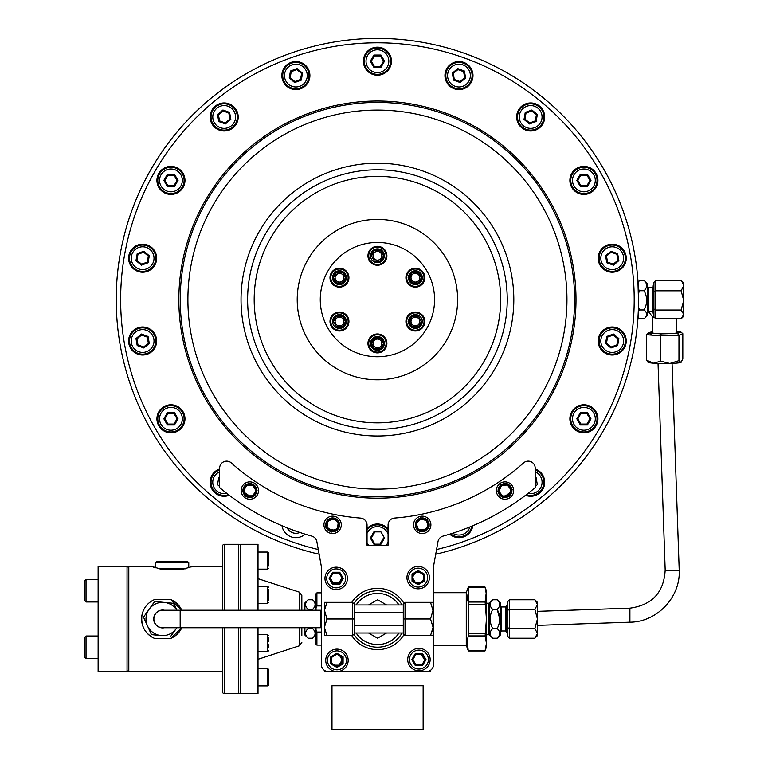 <?xml version="1.0" encoding="UTF-8"?>
<svg xmlns="http://www.w3.org/2000/svg" width="768" height="768" viewBox="0 0 768 768"><rect width="100%" height="100%" fill="white"/><g stroke="black" fill="none" stroke-linecap="round" stroke-linejoin="round"><path stroke-width="1.15" d="M638.064 282.403L639.629 280.397L644.122 280.397L647.568 283.834L647.568 315.389L644.64 318.317M644.122 280.397C647.482 283.843 647.482 287.29 644.122 290.736C647.482 297.091 647.482 303.494 644.122 309.955C647.482 312.883 647.482 315.84 644.122 318.816L644.582 318.374M644.122 318.816L639.629 318.816L638.045 317.078M638.371 311.27L639.629 309.955L638.515 307.469M653.923 285.754L653.184 285.754L653.184 313.459L653.923 313.459M638.554 293.136L639.629 290.736L638.429 289.277M639.629 280.397L638.035 281.971L637.968 281.069M639.629 290.736L644.122 290.736M639.629 309.955L644.122 309.955M681.149 290.822L655.67 290.822L653.923 291.744L653.923 282.422L655.67 280.397L655.67 310.032L653.923 308.928L653.923 316.79L655.67 318.816L681.149 318.816L683.722 314.419L683.722 285.61L681.149 290.822L683.722 300.422L681.149 310.032L683.722 314.419L683.722 316.262L681.149 318.816M681.149 310.032L655.67 310.032L655.67 318.816M653.923 308.928L653.923 291.744M681.658 280.886L683.722 285.61L683.722 282.95L681.658 280.886M683.722 300.422L683.722 307.565M655.67 280.397L681.149 280.397M676.406 331.795A14.112 1.2 180 0 1 678.634 332.544A14.112 1.2 180 0 1 678.403 332.688A14.112 1.2 180 0 1 663.763 333.638A14.112 1.2 180 0 1 650.515 332.544A14.112 1.2 180 0 1 650.746 332.208A14.112 1.2 180 0 1 652.742 331.795M652.742 331.45L648.259 332.909L661.142 333.878L677.462 333.408L678.97 335.27L678.97 360.653L669.859 363.475A16.656 1.411 0 0 0 680.899 362.419L678.97 360.653M677.462 333.408L680.899 331.987L682.819 333.677L678.97 335.27L660.739 335.789L660.739 361.171L653.539 363.197A16.656 1.411 0 0 0 669.859 363.475L660.739 361.171M680.899 331.987L676.406 331.651M648.259 332.909L646.339 334.714L650.227 333.053M650.179 335.002L650.179 333.11L650.755 333.091M682.819 333.677L682.819 359.059L680.899 362.419A16.656 1.411 0 0 0 681.168 362.256A16.656 1.411 0 0 0 681.197 362.227M648.634 361.594L648.259 361.862A16.656 1.411 0 0 0 653.539 363.197L646.339 360.086L648.259 361.862A16.656 1.411 180 0 1 648.806 361.69M661.142 333.878L660.739 335.789L646.339 334.714L646.339 360.086M377.424 247.104A8.678 8.678 0 0 1 386.102 255.782A8.678 8.678 0 0 1 377.424 264.461A8.678 8.678 0 0 1 368.746 255.782A8.678 8.678 0 0 1 377.424 247.104M380.63 250.224L380.63 249.648A6.922 6.922 0 0 0 374.218 249.648L381.043 249.504L384.346 255.494A6.922 6.922 0 0 0 381.13 249.936L380.458 250.522L374.39 250.522L371.347 255.782L374.39 261.043L380.458 261.043L380.63 261.917L374.218 261.917A6.922 6.922 0 0 0 380.63 261.917L381.13 261.629A6.922 6.922 0 0 0 384.346 256.07L381.13 261.629M380.458 250.522L383.501 255.782L380.458 261.043L383.501 255.782L384.346 255.494L384.346 256.07M374.218 261.917L373.718 261.629A6.922 6.922 0 0 1 370.502 256.07L373.718 249.936A6.922 6.922 0 0 0 370.502 255.494L371.347 255.782L374.39 261.043L374.218 261.917M650.659 335.03A13.939 1.181 180 0 1 650.688 334.877L651.773 333.802M675.974 333.149A11.837 0.998 0 0 0 676.406 332.88L676.406 318.816M423.581 272.957A9.466 9.466 0 0 0 410.65 269.491A9.466 9.466 0 0 0 407.184 282.432A9.466 9.466 0 0 0 420.115 285.888A9.466 9.466 0 0 0 423.581 272.957M385.622 251.05A9.466 9.466 0 0 0 372.691 247.584A9.466 9.466 0 0 0 369.226 260.515A9.466 9.466 0 0 0 382.157 263.981A9.466 9.466 0 0 0 385.622 251.05M347.664 272.957A9.466 9.466 0 0 0 334.733 269.491A9.466 9.466 0 0 0 331.267 282.432A9.466 9.466 0 0 0 344.198 285.888A9.466 9.466 0 0 0 347.664 272.957M347.664 316.79A9.466 9.466 0 0 0 334.733 313.325A9.466 9.466 0 0 0 331.267 326.256A9.466 9.466 0 0 0 344.198 329.722A9.466 9.466 0 0 0 347.664 316.79M385.622 338.698A9.466 9.466 0 0 0 372.691 335.232A9.466 9.466 0 0 0 369.226 348.163A9.466 9.466 0 0 0 382.157 351.629A9.466 9.466 0 0 0 385.622 338.698M423.581 316.79A9.466 9.466 0 0 0 410.65 313.325A9.466 9.466 0 0 0 407.184 326.256A9.466 9.466 0 0 0 420.115 329.722A9.466 9.466 0 0 0 423.581 316.79M327.936 328.186A57.149 57.149 0 0 0 406.003 349.104A57.149 57.149 0 0 0 426.922 271.037A57.149 57.149 0 0 0 348.845 250.118A57.149 57.149 0 0 0 327.936 328.186M545.328 499.699A261.206 261.206 0 0 0 638.035 317.242L637.901 319.171M377.424 38.4A261.206 261.206 0 0 0 319.133 554.227A261.206 261.206 0 0 1 377.424 38.4A261.206 261.206 0 0 1 435.715 554.227M282.01 525.725A14.026 14.026 0 0 0 305.165 534.154M219.648 468.97A14.026 14.026 0 0 0 224.17 496.272A14.026 14.026 0 0 0 229.306 495.293M170.947 432.835A14.026 14.026 0 0 0 184.973 418.819A14.026 14.026 0 0 0 170.947 404.794A14.026 14.026 0 0 0 156.931 418.819A14.026 14.026 0 0 0 170.947 432.835M142.627 355.027A14.026 14.026 0 0 0 156.653 341.011A14.026 14.026 0 0 0 142.627 326.986A14.026 14.026 0 0 0 128.611 341.011A14.026 14.026 0 0 0 142.627 355.027M142.627 272.227A14.026 14.026 0 0 0 156.653 258.211A14.026 14.026 0 0 0 142.627 244.186A14.026 14.026 0 0 0 128.611 258.211A14.026 14.026 0 0 0 142.627 272.227M170.947 194.429A14.026 14.026 0 0 0 184.973 180.403A14.026 14.026 0 0 0 170.947 166.378A14.026 14.026 0 0 0 156.931 180.403A14.026 14.026 0 0 0 170.947 194.429M224.17 130.992A14.026 14.026 0 0 0 238.195 116.966A14.026 14.026 0 0 0 224.17 102.95A14.026 14.026 0 0 0 210.154 116.966A14.026 14.026 0 0 0 224.17 130.992M295.882 89.597A14.026 14.026 0 0 0 309.907 75.571A14.026 14.026 0 0 0 295.882 61.546A14.026 14.026 0 0 0 281.856 75.571A14.026 14.026 0 0 0 295.882 89.597M377.424 75.216A14.026 14.026 0 0 0 391.45 61.19A14.026 14.026 0 0 0 377.424 47.165A14.026 14.026 0 0 0 363.398 61.19A14.026 14.026 0 0 0 377.424 75.216M458.966 89.597A14.026 14.026 0 0 0 472.992 75.571A14.026 14.026 0 0 0 458.966 61.546A14.026 14.026 0 0 0 444.941 75.571A14.026 14.026 0 0 0 458.966 89.597M530.678 130.992A14.026 14.026 0 0 0 544.694 116.966A14.026 14.026 0 0 0 530.678 102.95A14.026 14.026 0 0 0 516.653 116.966A14.026 14.026 0 0 0 530.678 130.992M583.901 194.429A14.026 14.026 0 0 0 597.926 180.403A14.026 14.026 0 0 0 583.901 166.378A14.026 14.026 0 0 0 569.875 180.403A14.026 14.026 0 0 0 583.901 194.429M612.221 272.227A14.026 14.026 0 0 0 626.237 258.211A14.026 14.026 0 0 0 612.221 244.186A14.026 14.026 0 0 0 598.195 258.211A14.026 14.026 0 0 0 612.221 272.227M612.221 355.027A14.026 14.026 0 0 0 626.237 341.011A14.026 14.026 0 0 0 612.221 326.986A14.026 14.026 0 0 0 598.195 341.011A14.026 14.026 0 0 0 612.221 355.027M583.901 432.835A14.026 14.026 0 0 0 597.926 418.819A14.026 14.026 0 0 0 583.901 404.794A14.026 14.026 0 0 0 569.875 418.819A14.026 14.026 0 0 0 583.901 432.835M525.542 495.293A14.026 14.026 0 0 0 544.512 484.541A14.026 14.026 0 0 0 535.2 468.97M449.683 534.154A14.026 14.026 0 0 0 472.838 525.725M388.08 528.902A14.026 14.026 0 0 0 367.046 528.586M377.424 101.03A198.576 198.576 0 0 0 178.848 299.606A198.576 198.576 0 0 0 377.424 498.182A198.576 198.576 0 0 0 576 299.606A198.576 198.576 0 0 0 377.424 101.03M377.424 169.795A129.811 129.811 0 0 1 507.235 299.606A129.811 129.811 0 0 1 377.424 429.418A129.811 129.811 0 0 1 247.613 299.606A129.811 129.811 0 0 1 377.424 169.795M377.424 219.408A80.198 80.198 0 0 0 297.226 299.606A80.198 80.198 0 0 0 377.424 379.805A80.198 80.198 0 0 0 457.622 299.606A80.198 80.198 0 0 0 377.424 219.408M287.203 527.846A9.638 9.638 0 0 0 299.827 532.445M380.621 264.691A35.059 35.059 0 0 0 374.227 264.691M348.787 279.379A35.059 35.059 0 0 0 345.59 284.918M345.59 314.294A35.059 35.059 0 0 0 348.787 319.834M374.227 334.522A35.059 35.059 0 0 0 380.621 334.522M406.061 319.834A35.059 35.059 0 0 0 409.258 314.294M409.258 284.918A35.059 35.059 0 0 0 406.061 279.379M415.382 317.136A4.387 4.387 0 0 0 410.995 321.523A4.387 4.387 0 0 0 415.382 325.901A4.387 4.387 0 0 0 419.76 321.523A4.387 4.387 0 0 0 415.382 317.136M415.382 282.077A4.387 4.387 0 0 1 410.995 277.69A4.387 4.387 0 0 1 415.382 273.312A4.387 4.387 0 0 1 419.76 277.69A4.387 4.387 0 0 1 415.382 282.077M377.424 260.16A4.387 4.387 0 0 1 373.046 255.782A4.387 4.387 0 0 1 377.424 251.395A4.387 4.387 0 0 1 381.811 255.782A4.387 4.387 0 0 1 377.424 260.16M339.466 282.077A4.387 4.387 0 0 1 335.088 277.69A4.387 4.387 0 0 1 339.466 273.312A4.387 4.387 0 0 1 343.853 277.69A4.387 4.387 0 0 1 339.466 282.077M339.466 317.136A4.387 4.387 0 0 0 335.088 321.523A4.387 4.387 0 0 0 339.466 325.901A4.387 4.387 0 0 0 343.853 321.523A4.387 4.387 0 0 0 339.466 317.136M377.424 339.053A4.387 4.387 0 0 0 373.046 343.43A4.387 4.387 0 0 0 377.424 347.818A4.387 4.387 0 0 0 381.811 343.43A4.387 4.387 0 0 0 377.424 339.053M421.018 530.41A4.205 4.205 0 0 1 425.107 529.402M333.542 530.16A4.205 4.205 0 0 0 329.875 529.363M248.65 495.811A4.205 4.205 0 0 0 245.568 493.68M506.266 495.696A4.205 4.205 0 0 1 509.414 493.661M637.91 318.96L638.563 305.606M638.592 304.301L637.901 280.042M637.901 280.109L637.786 278.573M291.35 529.44A7.363 7.363 0 0 0 295.632 531.005M438.864 248.054A80.198 80.198 0 0 1 428.976 361.046A80.198 80.198 0 0 1 315.984 351.158A80.198 80.198 0 0 1 325.872 238.166M170.947 167.251A13.152 13.152 0 0 1 184.099 180.403A13.152 13.152 0 0 1 170.947 193.546A13.152 13.152 0 0 1 157.805 180.403A13.152 13.152 0 0 1 170.947 167.251M167.914 185.654L167.405 186.538L163.862 180.403L167.405 174.269L167.914 175.142L164.88 180.403L167.914 185.654L173.99 185.654L174.49 186.538L167.405 186.538M173.99 185.654L177.024 180.403L178.032 180.403L174.49 186.538M167.405 174.269L174.49 174.269L178.032 180.403M174.49 174.269L173.99 175.142L167.914 175.142M177.024 180.403L173.99 175.142M163.862 180.403L164.88 180.403M153.878 618.979A8.765 8.765 0 0 0 162.643 627.744A8.765 8.765 0 0 1 153.878 618.979A8.765 8.765 0 0 1 162.643 610.214A8.765 8.765 0 0 0 153.878 618.979M180.173 627.744L180.173 610.214L320.41 610.214L320.41 627.744L162.643 627.744M315.158 604.56L315.091 603.83M307.68 610.214L308.093 609.37C304.733 606.192 304.733 602.986 308.093 599.75L312.576 599.75C315.936 602.928 315.936 606.134 312.576 609.37L312.989 610.214M308.093 599.75L304.896 602.947L304.896 610.214M304.896 627.744L304.896 635.021L308.093 638.208C304.733 635.04 304.733 631.834 308.093 628.598L307.68 627.744M308.093 628.598L312.576 628.598C315.936 631.776 315.936 634.982 312.576 638.218L308.093 638.218M308.093 609.37L312.576 609.37M312.989 627.744L312.576 628.598M151.354 634.378L161.04 635.558A16.656 16.656 0 0 1 147.485 625.882L151.469 634.637L161.04 635.558A16.656 16.656 0 0 0 176.198 628.656L170.611 636.48L176.198 628.656A16.656 16.656 0 0 0 176.803 627.744M146.371 613.104L143.501 617.136L147.485 625.882A16.656 16.656 0 0 1 149.088 609.312L143.501 617.136L147.485 625.882M164.4 610.214A8.938 8.938 0 0 0 153.744 618.125A8.938 8.938 0 0 0 164.4 627.744M173.52 603.302L176.947 610.214L173.808 603.331L154.666 601.478L149.088 609.312A16.656 16.656 0 0 1 176.803 610.214M159.523 601.949L154.666 601.478L151.795 605.51M301.834 635.587L301.834 627.744L301.834 635.587M299.414 610.214L299.414 592.157L301.834 595.498L301.834 610.214L301.834 602.371M258.01 627.744L258.01 693.667L240.47 693.667L240.47 627.744M240.47 610.214L240.47 544.301L258.01 544.301L258.01 610.214M127.056 566.39L127.056 671.578L98.131 671.578L98.131 566.39L127.056 566.39M222.595 671.75L128.803 671.75A1.757 1.757 0 0 1 127.056 669.994M154.224 567.389L151.066 566.218L128.803 566.218A1.757 1.757 0 0 0 127.056 567.965M155.453 562.714L156.326 561.83L187.882 561.83L188.765 562.714L155.453 562.714L155.453 567.802L154.32 567.427M222.595 566.218L192.336 566.534M192.25 566.563L191.309 566.918M240.47 691.91A1.757 1.757 0 0 1 238.723 693.667L224.342 693.667A1.757 1.757 0 0 1 222.595 691.91L222.595 627.744M238.723 610.214L238.723 544.301L224.342 544.301A1.757 1.757 0 0 0 222.595 546.058L222.595 610.214M238.723 544.301A1.757 1.757 0 0 1 240.47 546.058M142.032 614.736C140.63 625.661 144.758 633.533 154.416 638.342A21.034 21.034 0 0 1 142.032 614.736L142.051 614.688C143.731 607.613 147.85 602.592 154.416 599.616A21.034 21.034 0 0 0 150.038 602.141M154.416 638.342L170.861 638.342A21.034 21.034 0 0 0 181.766 627.744L170.861 638.342M170.861 599.616A21.034 21.034 0 0 1 181.766 610.214L170.861 599.616L154.416 599.616M172.109 569.722L181.315 569.722L193.142 566.218M169.104 569.722L181.315 569.722L162.893 569.722L151.066 566.218M98.131 579.35L86.035 579.35L86.035 601.968L84.278 600.211L84.278 581.098L84.278 597.677M84.278 656.861L84.278 637.757L86.035 636L86.035 658.618L84.278 656.861L86.035 658.618L98.131 658.618L86.035 658.618M84.278 646.378L84.278 652.925M84.278 654.336L84.278 656.141M158.995 568.848L185.222 568.848M268.522 566.016L268.522 552.931L268.522 566.016M268.522 589.45L268.522 600.144M268.522 644.765L268.522 647.539M268.522 641.568L268.522 637.21M258.01 685.92L267.648 685.92A0.874 0.874 180 0 0 268.522 685.037L268.522 669.696A0.874 0.874 -0 0 0 267.648 668.822L268.522 669.696L267.648 668.822L267.648 685.92L268.522 685.037M268.522 683.549L268.522 680.458M497.174 599.75L500.63 603.206L500.63 634.762L497.174 638.218L492.682 638.218C489.331 635.04 489.331 631.834 492.682 628.598C489.331 622.243 489.331 615.83 492.682 609.37C489.331 606.163 489.331 602.957 492.682 599.75L497.174 599.75C500.534 602.957 500.534 606.163 497.174 609.37C500.534 615.725 500.534 622.128 497.174 628.598C500.534 631.776 500.534 634.982 497.174 638.218M507.638 605.136L506.237 605.136L506.237 632.832L507.638 632.832M490.109 619.162L490.157 620.246M490.109 633.446L490.186 634.176M499.037 635.866L499.747 633.398M499.747 633.35L499.546 632.074M499.747 618.797L497.174 609.37L492.682 609.37M492.682 628.598L497.174 628.598M507.638 610.378L507.638 601.776L509.395 599.75L534.864 599.75L537.446 604.56L537.446 633.408L534.864 638.218L509.395 638.218L507.638 636.192L507.638 610.378L509.395 609.37L534.864 609.37L537.446 618.979L534.864 628.598L537.446 633.408L537.446 635.635L534.864 638.218M536.726 635.875L537.389 634.07M534.864 599.75L537.446 602.333L537.446 604.56L534.864 609.37M537.446 604.56L537.389 603.898M509.395 599.75L509.395 628.598L534.864 628.598M507.638 627.59L509.395 628.598L509.395 638.218M433.085 610.042L430.512 618.979L433.085 627.312L430.512 635.635L433.085 635.635L433.085 627.926M430.512 618.979L405.043 618.979L405.043 635.635L403.286 633.888L403.286 604.08L405.043 602.333L405.043 618.979L403.286 618.979M433.085 610.656L433.085 602.333L430.512 602.333L433.085 610.656L433.085 627.312M433.085 635.635L405.043 635.635M432.413 631.459L433.075 627.926M405.043 602.333L433.085 602.333M324.403 602.333L326.976 602.333L324.403 602.333L324.403 627.312L326.976 618.979L324.403 610.042M326.976 618.979L352.445 618.979L352.445 602.333L354.202 604.08L354.202 618.979L352.445 618.979L352.445 635.635L324.403 635.635L326.976 635.635L324.403 627.312L324.403 635.635M324.403 627.926L324.403 627.312M324.403 610.656L326.976 602.333L352.445 602.333M352.445 635.635L354.202 633.888L354.202 618.979M339.398 583.93A7.277 7.277 0 0 1 337.891 584.506M342.384 663.485A7.277 7.277 0 0 1 341.318 664.915M337.757 666.979A7.277 7.277 0 0 1 336.48 667.162M430.33 670.445L430.33 671.75L324.797 671.75L324.797 670.618L324.797 671.75L430.33 671.75L430.33 670.445M353.827 603.706A28.224 28.224 0 0 1 402.058 604.954A28.224 28.224 0 0 0 353.827 603.706M332.957 583.987A7.277 7.277 0 0 0 334.358 584.506M338.026 584.506A7.277 7.277 0 0 0 339.427 583.987M324.941 670.694A1.757 1.757 0 0 0 326.554 671.75L428.573 671.75A1.757 1.757 0 0 0 430.262 670.483M353.827 634.253A28.224 28.224 0 0 0 402.058 633.005A28.224 28.224 0 0 1 353.827 634.253A28.224 28.224 0 0 0 402.058 633.005M466.272 641.76L466.272 592.685L468.336 587.002L484.992 587.002L486.432 590.938L485.117 602.026L486.432 618.979L485.117 635.933L486.432 643.277L485.117 650.611L468.221 650.611L466.906 643.277L468.221 635.933L468.221 587.357L485.117 587.357L486.432 594.691L486.432 647.03L484.992 650.966L468.336 650.966L466.272 645.274L466.272 641.76M468.336 634.973L468.307 635.51M467.28 598.541L468.221 602.026L485.117 602.026L486.077 598.416M486.192 597.725L486.432 594.691M466.906 594.691L467.136 597.706M467.174 640.061L468.221 650.611M486.432 643.277L486.173 640.099M321.331 632.054L316.906 632.054L316.906 645.101L321.331 645.101M316.906 645.101L316.032 644.227L316.032 630.202L316.906 632.054M316.032 630.202L316.032 627.744M316.032 610.214L316.032 593.741L316.906 592.858L316.906 605.914L316.032 607.766M316.906 605.914L321.331 605.914M226.666 461.155A7.008 7.008 0 0 0 219.648 468.163L219.648 487.603A245.424 245.424 0 0 0 311.837 536.112A7.008 7.008 0 0 1 316.858 541.622L321.331 566.39L321.331 664.56A7.008 7.008 0 0 0 328.339 671.578L426.509 671.578A7.008 7.008 0 0 0 433.526 664.56L433.526 566.39L437.99 541.622A7.008 7.008 0 0 1 443.011 536.112A245.424 245.424 0 0 0 535.2 487.603L535.2 468.163A7.008 7.008 0 0 0 523.507 462.941A219.13 219.13 0 0 1 394.55 518.064A7.008 7.008 0 0 0 388.08 525.062L388.08 545.222A245.846 245.846 0 0 1 367.046 545.232L367.046 525.082A7.008 7.008 0 0 0 360.576 518.093A219.13 219.13 0 0 1 231.341 462.941A7.008 7.008 0 0 0 226.666 461.155M403.978 603.389A30.682 30.682 0 0 0 351.802 602.333M351.802 635.635A30.682 30.682 0 0 0 403.978 634.579M418.176 570.874A7.45 7.45 0 0 0 417.427 570.96M412.848 573.6A7.45 7.45 0 0 0 412.032 574.829M252.029 495.811A5.693 5.693 0 0 0 253.296 495.082M255.485 491.29A5.693 5.693 0 0 0 255.485 489.821M253.296 486.029A5.693 5.693 0 0 0 252.029 485.299M247.651 485.299A5.693 5.693 0 0 0 244.186 491.29M246.374 495.082A5.693 5.693 0 0 0 247.651 495.811M342.71 657.034A7.45 7.45 0 0 0 342.259 656.333M336.998 653.299A7.45 7.45 0 0 0 336.95 653.29L343.094 656.813L342.211 657.322L336.95 654.278L331.699 657.322L330.816 656.813L336.95 653.27L336.95 654.278L342.211 657.322L342.211 663.389L343.094 663.898L336.95 667.44L330.816 663.898L330.816 656.813M336.662 528.864A5.693 5.693 0 0 0 337.546 527.702M338.122 523.354A5.693 5.693 0 0 0 332.63 519.149M328.589 520.819A5.693 5.693 0 0 0 327.696 521.981M327.12 526.33A5.693 5.693 0 0 0 327.686 527.683M331.162 530.352A5.693 5.693 0 0 0 332.611 530.544M502.147 485.626A5.693 5.693 0 0 0 499.507 492.019M502.176 495.494A5.693 5.693 0 0 0 503.52 496.051M507.869 495.485A5.693 5.693 0 0 0 509.03 494.592M510.71 490.541A5.693 5.693 0 0 0 510.518 489.091M507.85 485.616A5.693 5.693 0 0 0 506.496 485.05M421.469 519.197A5.693 5.693 0 0 0 420.058 519.571M416.957 522.672A5.693 5.693 0 0 0 424.397 530.112M427.498 527.011A5.693 5.693 0 0 0 427.872 525.6M426.739 521.366A5.693 5.693 0 0 0 425.702 520.33M424.56 659.904L421.517 654.643L415.718 654.643L421.517 654.643L424.829 659.904M415.258 665.491L412.589 659.587L415.45 665.165L421.517 665.165L415.45 665.165M421.843 665.731L421.517 665.165M339.542 665.942L339.091 665.165L333.014 665.165L331.699 662.88M331.162 663.706L331.498 664.291M334.531 666.038L339.379 666.038M342.211 659.904L339.091 665.165L333.014 665.165M339.696 665.856L342.211 661.498M339.149 654.538L342.125 659.904L339.091 665.165M342.211 658.31L340.483 655.306M337.814 653.77L336.95 653.77M339.091 654.643L336.326 654.643L339.091 654.643L342.125 659.904M339.418 583.306L339.091 582.73L333.014 582.73L330.307 578.045L332.822 583.056M333.139 583.603L339.245 583.603M339.091 582.73L341.933 577.805L339.091 582.73L333.014 582.73M339.101 572.237L339.418 572.784L339.101 572.237M415.45 572.208L412.416 577.469L414.912 581.798L412.416 577.469L415.45 572.208L419.338 572.208L415.402 572.131M422.611 574.099L424.31 577.037M413.962 573.034L412.109 576.25M412.032 578.573L413.395 580.925M419.827 582.73L416.525 582.73L419.827 582.73M424.31 577.901L422.371 581.261L424.31 577.901M418.934 648.374A11.222 11.222 0 0 1 430.157 659.587A11.222 11.222 0 0 1 418.934 670.81A11.222 11.222 0 0 1 407.712 659.587A11.222 11.222 0 0 1 418.934 648.374A11.222 11.222 0 0 0 407.712 659.587A11.222 11.222 0 0 0 418.934 670.81M411.85 659.587L415.392 653.453L415.901 654.336L412.867 659.587L415.901 664.848L421.968 664.848L422.477 665.731L415.392 665.731L411.85 659.587L412.867 659.587L415.901 664.848L421.968 664.848L425.011 659.587L426.019 659.587L422.477 665.731M415.392 653.453L422.477 653.453L421.968 654.336L415.901 654.336M422.477 653.453L426.019 659.587M425.011 659.587L421.968 654.336M415.133 665.27A6.835 6.835 0 0 0 415.92 665.731A6.835 6.835 0 0 1 415.133 665.27M331.987 685.776L423.139 685.776L423.139 729.6L331.987 729.6L331.987 685.776M403.286 625.642L354.202 625.642L354.202 633.005L403.286 633.005L403.286 625.642M403.286 612.326L354.202 612.326L354.202 604.954L403.286 604.954L403.286 612.326M386.582 604.954L377.568 599.75L368.544 604.954M368.544 633.005L377.568 638.218L386.582 633.005M406.954 577.613A11.222 11.222 0 0 1 418.176 566.39A11.222 11.222 0 0 1 429.389 577.613A11.222 11.222 0 0 1 418.176 588.826A11.222 11.222 0 0 1 406.954 577.613A11.222 11.222 0 0 0 418.176 588.826A11.222 11.222 0 0 0 429.389 577.613M418.176 584.698L418.176 583.68L423.427 580.646L423.427 574.57L424.31 574.07L424.31 581.155L418.176 584.698L412.032 581.155L412.032 574.07L418.176 570.528L424.31 574.07M424.31 581.155L423.427 580.646L423.427 574.57L418.176 571.536L418.176 570.528M412.032 581.155L412.915 580.646L418.176 583.68M418.176 571.536L412.915 574.57L412.915 580.646L412.915 574.57L418.176 571.536M424.31 576.605A6.221 6.221 0 0 0 423.562 574.502M418.176 571.392A6.221 6.221 0 0 0 415.978 571.795M414.23 572.803A6.221 6.221 0 0 0 412.032 576.605M412.032 578.621A6.221 6.221 0 0 0 412.79 580.723M423.562 580.723A6.221 6.221 0 0 0 424.31 578.621M336.192 589.594A11.222 11.222 0 0 1 324.97 578.371A11.222 11.222 0 0 1 336.192 567.158A11.222 11.222 0 0 1 347.414 578.371A11.222 11.222 0 0 1 336.192 589.594A11.222 11.222 0 0 0 347.414 578.371A11.222 11.222 0 0 0 336.192 567.158M339.734 572.237L339.226 573.11L333.158 573.11L332.65 572.237L339.734 572.237L343.277 578.371L342.269 578.371L339.226 573.11L333.158 573.11L330.115 578.371L329.107 578.371L332.65 572.237M343.277 578.371L339.734 584.506L339.226 583.632L342.269 578.371M339.734 584.506L332.65 584.506L329.107 578.371M332.65 584.506L333.158 583.632L339.226 583.632L333.158 583.632L330.115 578.371M348.173 660.355A11.222 11.222 0 0 1 336.95 671.578A11.222 11.222 0 0 1 325.738 660.355A11.222 11.222 0 0 1 336.95 649.133A11.222 11.222 0 0 1 348.173 660.355A11.222 11.222 0 0 0 336.95 649.133A11.222 11.222 0 0 0 325.738 660.355A11.222 11.222 0 0 1 336.95 649.133A11.222 11.222 0 0 1 348.173 660.355M343.094 656.813L343.094 663.898M331.699 657.322L331.699 663.389L330.816 663.898M331.699 663.389L336.95 666.432L342.211 663.389L336.95 666.432L331.699 663.389M336.499 667.181A6.835 6.835 0 0 0 337.411 667.181A6.835 6.835 0 0 1 336.499 667.181M249.84 481.872A8.678 8.678 0 0 1 258.518 490.55A8.678 8.678 0 0 1 249.84 499.229A8.678 8.678 0 0 1 241.162 490.55A8.678 8.678 0 0 1 249.84 481.872A8.678 8.678 0 0 1 258.518 490.55A8.678 8.678 0 0 1 249.84 499.229M246.797 495.811L246.211 496.829L242.592 490.55L246.211 484.282L253.459 484.282L257.078 490.55L253.546 496.397A6.922 6.922 0 0 0 256.752 490.838L255.907 490.55L252.874 485.299L246.797 485.299L243.763 490.55L246.797 495.811L252.874 495.811L255.907 490.55M252.874 495.811L253.459 496.829L246.211 496.829M256.253 490.55L256.752 490.262A6.922 6.922 0 0 0 253.546 484.704L253.046 484.992L253.046 484.416A6.922 6.922 0 0 0 246.624 484.416L246.797 485.299L243.763 490.55L242.918 490.838A6.922 6.922 0 0 0 246.125 496.397L246.624 496.109L246.624 496.685A6.922 6.922 0 0 0 253.046 496.685L253.046 496.109M329.299 516.826A8.678 8.678 0 0 1 340.637 521.52A8.678 8.678 0 0 1 335.942 532.858A8.678 8.678 0 0 1 324.605 528.163A8.678 8.678 0 0 1 329.299 516.826A8.678 8.678 0 0 1 340.637 521.52A8.678 8.678 0 0 1 335.942 532.858M333.235 517.949A6.922 6.922 0 0 0 327.312 520.406L333.811 518.026A6.922 6.922 0 0 1 338.899 521.933L338.285 528.826A6.922 6.922 0 0 0 339.12 522.461L338.237 522.518L333.418 518.822L327.802 521.146L327.014 527.165L331.834 530.861L337.44 528.538L338.237 522.518L333.418 518.822L333.235 517.949M338.285 528.826L332.006 531.744A6.922 6.922 0 0 0 337.939 529.286L337.718 528.749L338.285 528.826M331.834 530.861L331.68 532.022L325.93 527.616L327.014 527.165M326.122 527.222L326.957 520.858A6.922 6.922 0 0 0 326.122 527.222M326.688 527.299L326.342 527.76A6.922 6.922 0 0 0 331.43 531.667L331.786 531.206M416.093 518.707A8.678 8.678 0 0 1 428.362 518.707A8.678 8.678 0 0 1 428.362 530.976A8.678 8.678 0 0 1 416.093 530.976A8.678 8.678 0 0 1 416.093 518.707A8.678 8.678 0 0 1 428.362 518.707A8.678 8.678 0 0 1 428.362 530.976M420.566 518.64L420.154 518.237A6.922 6.922 0 0 0 415.622 522.778L420.355 517.843L426.912 519.744A6.922 6.922 0 0 0 420.71 518.083L420.653 518.976L416.362 523.277L417.936 529.142L423.802 530.707L428.093 526.416L429.226 526.723L424.291 531.456A6.922 6.922 0 0 0 428.832 526.915L428.429 526.502M426.768 520.301L427.354 519.725L428.986 526.358A6.922 6.922 0 0 0 427.325 520.157L426.518 520.55L420.653 518.976M423.734 531.6L417.13 529.536A6.922 6.922 0 0 1 415.469 523.334L415.622 522.778L416.362 523.277L417.936 529.142L423.802 530.707L424.291 531.456L423.734 531.6A6.922 6.922 0 0 1 417.542 529.939M428.093 526.416L426.518 520.55M513.024 493.872A8.678 8.678 0 0 0 508.33 482.534A8.678 8.678 0 0 0 496.992 487.229A8.678 8.678 0 0 1 508.33 482.534A8.678 8.678 0 0 1 513.024 493.872A8.678 8.678 0 0 1 501.686 498.566A8.678 8.678 0 0 1 496.992 487.229A8.678 8.678 0 0 0 501.686 498.566A8.678 8.678 0 0 0 513.024 493.872A8.678 8.678 0 0 0 508.33 482.534A8.678 8.678 0 0 0 496.992 487.229M511.027 489.763L512.198 489.61L509.424 496.301L502.234 497.251L497.827 491.501L500.602 484.81L507.782 483.859L511.834 489.37A6.922 6.922 0 0 0 507.926 484.272L507.331 484.944L501.312 485.731L498.989 491.347L502.685 496.166L508.704 495.37L511.027 489.763L507.331 484.944M508.704 495.37L509.453 495.869A6.922 6.922 0 0 0 511.91 489.936L511.373 489.715M507.466 484.627L507.389 484.051A6.922 6.922 0 0 0 501.024 484.886L501.312 485.731L498.989 491.347L498.192 491.741A6.922 6.922 0 0 0 502.099 496.838L502.55 496.483L502.627 497.059A6.922 6.922 0 0 0 508.992 496.214L508.915 495.648M138.134 245.856A13.152 13.152 0 0 1 154.982 253.709A13.152 13.152 0 0 1 147.13 270.566A13.152 13.152 0 0 1 130.272 262.704A13.152 13.152 0 0 1 138.134 245.856M141.581 264.192L141.398 265.181L135.974 260.63L137.203 253.651L137.981 254.304L136.925 260.285L141.581 264.192L147.283 262.109L148.061 262.762L141.398 265.181M147.283 262.109L148.339 256.128L149.29 255.782L148.061 262.762M137.203 253.651L143.866 251.232L143.683 252.23L137.981 254.304M143.866 251.232L149.29 255.782M135.974 260.63L136.925 260.285M148.339 256.128L143.683 252.23L148.339 256.128M134.179 330.931A13.152 13.152 0 0 1 152.707 332.554A13.152 13.152 0 0 1 151.085 351.082A13.152 13.152 0 0 1 132.557 349.459A13.152 13.152 0 0 1 134.179 330.931M137.203 345.562L137.981 344.909L143.683 346.992L143.866 347.981L137.203 345.562L135.974 338.582L141.398 334.032L148.061 336.451L149.29 343.43L143.866 347.981M143.683 346.992L148.339 343.085L149.29 343.43M141.398 334.032L141.581 335.03L147.283 337.104L148.339 343.085L147.283 337.104L148.061 336.451M135.974 338.582L136.925 338.928L137.981 344.909M141.581 335.03L136.925 338.928L141.581 335.03M159.562 412.243A13.152 13.152 0 0 1 177.523 407.424A13.152 13.152 0 0 1 182.333 425.386A13.152 13.152 0 0 1 164.381 430.205A13.152 13.152 0 0 1 159.562 412.243M163.862 418.819L167.405 412.675L167.914 413.558L173.99 413.558L177.024 418.819L173.99 424.07L177.024 418.819L173.99 413.558L174.49 412.675L178.032 418.819L174.49 424.954L167.405 424.954L163.862 418.819L164.88 418.819L167.914 424.07L173.99 424.07L174.49 424.954M167.405 412.675L174.49 412.675M167.914 413.558L164.88 418.819M167.405 424.954L167.914 424.07M228.48 494.669A13.152 13.152 0 0 1 211.229 479.962A13.152 13.152 0 0 1 219.648 469.901M219.648 486.461L217.517 484.666L218.746 477.686L219.648 477.36M218.746 477.686L219.648 478.291M373.882 531.888L374.39 532.762L371.347 538.022L374.39 543.283L371.347 538.022L370.339 538.022L373.882 531.888L380.966 531.888L384.509 538.022L380.966 544.157L373.882 544.157L370.339 538.022M367.046 529.949A13.152 13.152 0 0 1 388.08 530.323M380.966 544.157L380.458 543.283L383.501 538.022L384.509 538.022M471.878 526.128A13.152 13.152 0 0 1 450.672 533.846M535.2 469.901A13.152 13.152 0 0 1 543.062 486.653A13.152 13.152 0 0 1 526.378 494.669M535.2 478.291L536.102 477.686L537.331 484.666L535.2 486.461M535.2 477.36L536.102 477.686M583.901 431.962A13.152 13.152 0 0 1 570.749 418.819A13.152 13.152 0 0 1 583.901 405.667A13.152 13.152 0 0 1 597.043 418.819A13.152 13.152 0 0 1 583.901 431.962M586.934 413.558L587.443 412.675L590.986 418.819L587.443 424.954L586.934 424.07L589.968 418.819L586.934 413.558L580.858 413.558L580.358 412.675L587.443 412.675M580.858 413.558L577.824 418.819L576.816 418.819L580.358 412.675M587.443 424.954L580.358 424.954L576.816 418.819M580.358 424.954L580.858 424.07L586.934 424.07M577.824 418.819L580.858 424.07M590.986 418.819L589.968 418.819M616.714 353.366A13.152 13.152 0 0 1 599.866 345.504A13.152 13.152 0 0 1 607.718 328.656A13.152 13.152 0 0 1 624.576 336.509A13.152 13.152 0 0 1 616.714 353.366M618.874 338.582L617.923 338.928L613.267 335.03L613.45 334.032L618.874 338.582L617.645 345.562L610.982 347.981L605.558 343.43L606.787 336.451L613.45 334.032M617.645 345.562L616.867 344.909L617.923 338.928L613.267 335.03L607.565 337.104L606.787 336.451M607.565 337.104L606.509 343.085L605.558 343.43M610.982 347.981L611.165 346.992L616.867 344.909M606.509 343.085L611.165 346.992L606.509 343.085M620.669 268.282A13.152 13.152 0 0 1 602.141 266.659A13.152 13.152 0 0 1 603.763 248.131A13.152 13.152 0 0 1 622.291 249.754A13.152 13.152 0 0 1 620.669 268.282M611.165 252.23L610.982 251.232L617.645 253.651L618.874 260.63L617.923 260.285L616.867 254.304L611.165 252.23L606.509 256.128L605.558 255.782L610.982 251.232M606.509 256.128L607.565 262.109L606.787 262.762L605.558 255.782M618.874 260.63L613.45 265.181L613.267 264.192L617.923 260.285M613.45 265.181L606.787 262.762M617.645 253.651L616.867 254.304M607.565 262.109L613.267 264.192L607.565 262.109M595.286 186.97A13.152 13.152 0 0 1 577.325 191.789A13.152 13.152 0 0 1 572.515 173.827A13.152 13.152 0 0 1 590.467 169.018A13.152 13.152 0 0 1 595.286 186.97M580.858 175.142L580.358 174.269L587.443 174.269L590.986 180.403L589.968 180.403L586.934 175.142L580.858 175.142L577.824 180.403L576.816 180.403L580.358 174.269M577.824 180.403L580.858 185.654L580.358 186.538L576.816 180.403M590.986 180.403L587.443 186.538L580.358 186.538M587.443 186.538L586.934 185.654L589.968 180.403M580.858 185.654L586.934 185.654M587.443 174.269L586.934 175.142M543.619 119.251A13.152 13.152 0 0 1 528.394 129.917A13.152 13.152 0 0 1 517.728 114.691A13.152 13.152 0 0 1 532.954 104.026A13.152 13.152 0 0 1 543.619 119.251M531.907 109.997L531.725 110.995L526.022 113.069L524.966 119.05L524.016 119.395L525.245 112.416L531.907 109.997L537.331 114.547L536.102 121.526L529.44 123.946L524.016 119.395M525.245 112.416L526.022 113.069L524.966 119.05L529.622 122.947L529.44 123.946M536.102 121.526L535.325 120.874L536.381 114.893L531.725 110.995M529.622 122.947L535.325 120.874L536.381 114.893L537.331 114.547M471.917 73.286A13.152 13.152 0 0 1 461.251 88.522A13.152 13.152 0 0 1 446.016 77.856A13.152 13.152 0 0 1 456.682 62.621A13.152 13.152 0 0 1 471.917 73.286M464.39 71.021L465.629 77.99L460.195 82.55L460.022 81.552L454.31 79.478L453.264 73.498L454.31 79.478L453.542 80.122L452.314 73.152L457.738 68.592L464.39 71.021L463.622 71.664L457.91 69.59L453.264 73.498L452.314 73.152M460.195 82.55L453.542 80.122M465.629 77.99L464.669 77.645L463.622 71.664M457.738 68.592L457.91 69.59M460.022 81.552L464.669 77.645L460.022 81.552M388.81 54.614A13.152 13.152 0 0 1 384 72.576A13.152 13.152 0 0 1 366.038 67.766A13.152 13.152 0 0 1 370.848 49.805A13.152 13.152 0 0 1 388.81 54.614M371.347 61.19L370.339 61.19L373.882 55.056L380.966 55.056L380.458 55.93L374.39 55.93L371.347 61.19L374.39 66.451L373.882 67.325L370.339 61.19M380.966 55.056L384.509 61.19L383.501 61.19L380.458 66.451L374.39 66.451L380.458 66.451L380.966 67.325L373.882 67.325M384.509 61.19L380.966 67.325M383.501 61.19L380.458 55.93M373.882 55.056L374.39 55.93M304.33 65.501A13.152 13.152 0 0 1 305.952 84.019A13.152 13.152 0 0 1 287.434 85.642A13.152 13.152 0 0 1 285.811 67.123A13.152 13.152 0 0 1 304.33 65.501M290.179 77.645L289.229 77.99L290.458 71.021L297.11 68.592L296.938 69.59L291.226 71.664L290.179 77.645L294.826 81.552L294.653 82.55L289.229 77.99M294.826 81.552L300.538 79.478L301.306 80.122L294.653 82.55M297.11 68.592L302.544 73.152L301.306 80.122M302.544 73.152L301.584 73.498L296.938 69.59M300.538 79.478L301.584 73.498M290.458 71.021L291.226 71.664M228.672 104.611A13.152 13.152 0 0 1 236.525 121.469A13.152 13.152 0 0 1 219.677 129.322A13.152 13.152 0 0 1 211.824 112.474A13.152 13.152 0 0 1 228.672 104.611M219.523 120.874L218.746 121.526L217.517 114.547L222.941 109.997L223.123 110.995L218.467 114.893L219.523 120.874L225.226 122.947L225.408 123.946L218.746 121.526M225.226 122.947L229.882 119.05L230.832 119.395L225.408 123.946M222.941 109.997L229.603 112.416L230.832 119.395M229.603 112.416L228.826 113.069L223.123 110.995L218.467 114.893L217.517 114.547M229.882 119.05L228.826 113.069M375.043 347.117L375.907 347.549M419.76 277.91L419.702 276.95M337.469 273.792L336.672 274.32M337.037 274.541L335.146 276.95M331.958 273.36A8.678 8.678 0 0 1 343.805 270.182A8.678 8.678 0 0 1 346.982 282.029A8.678 8.678 0 0 1 335.126 285.206A8.678 8.678 0 0 1 331.958 273.36M336.259 272.131L335.76 271.843A6.922 6.922 0 0 0 332.554 277.402L335.846 271.421L342.682 271.555A6.922 6.922 0 0 0 336.259 271.555L336.432 272.438L333.398 277.69L336.432 282.95L342.509 282.95L343.094 283.968L336.259 283.834A6.922 6.922 0 0 0 342.682 283.834L342.682 283.258L343.094 283.968M342.682 272.131L343.181 271.843A6.922 6.922 0 0 1 346.387 277.402L345.542 277.69L342.509 282.95L345.542 277.69L342.509 272.438L342.682 271.555L346.714 277.69L343.181 283.546A6.922 6.922 0 0 0 346.387 277.978M335.76 283.546L332.554 277.978A6.922 6.922 0 0 0 335.76 283.546M342.509 272.438L336.432 272.438M331.958 325.862A8.678 8.678 0 0 1 335.126 314.006A8.678 8.678 0 0 1 346.982 317.184A8.678 8.678 0 0 1 343.805 329.04A8.678 8.678 0 0 1 331.958 325.862M332.554 321.811A6.922 6.922 0 0 0 335.76 327.37L336.259 327.658A6.922 6.922 0 0 0 342.682 327.658L336.259 327.658L336.432 326.784L342.509 326.784L345.542 321.523L342.509 316.262L336.432 316.262L333.398 321.523L336.432 326.784L333.398 321.523L332.554 321.235L335.76 315.677A6.922 6.922 0 0 0 332.554 321.235L332.554 321.811M336.259 315.965L335.846 315.245L342.682 315.389A6.922 6.922 0 0 0 336.259 315.389L336.432 316.262M342.682 315.389L346.387 321.235A6.922 6.922 0 0 0 343.181 315.677L342.682 315.965L342.682 315.389M345.542 321.523L346.714 321.523L343.094 327.792L342.509 326.784M342.682 327.082L343.181 327.37A6.922 6.922 0 0 0 346.387 321.811L345.888 321.523M377.424 352.109A8.678 8.678 0 0 1 368.746 343.43A8.678 8.678 0 0 1 377.424 334.752A8.678 8.678 0 0 1 386.102 343.43A8.678 8.678 0 0 1 377.424 352.109M371.002 343.43L370.502 343.718A6.922 6.922 0 0 0 373.718 349.277L374.218 348.989L373.805 349.709L370.176 343.43L373.805 337.162L381.043 337.162L384.672 343.43L381.043 349.709L374.218 349.565A6.922 6.922 0 0 0 380.63 349.565L380.458 348.691L383.501 343.43L380.458 338.17L374.39 338.17L371.347 343.43L370.502 343.142A6.922 6.922 0 0 1 373.718 337.584L374.218 337.872L373.805 337.162M380.63 337.296A6.922 6.922 0 0 0 374.218 337.296L374.39 338.17L380.458 338.17L383.501 343.43L380.458 348.691L374.218 348.989M371.347 343.43L374.39 348.691M422.89 325.862A8.678 8.678 0 0 1 411.043 329.04A8.678 8.678 0 0 1 407.866 317.184A8.678 8.678 0 0 1 419.722 314.006A8.678 8.678 0 0 1 422.89 325.862M412.339 316.262L409.306 321.523L412.339 326.784L418.416 326.784L419.088 327.37A6.922 6.922 0 0 0 422.294 321.811L419.002 327.792L411.754 327.792L408.134 321.523L411.754 315.245L419.088 315.677A6.922 6.922 0 0 1 422.294 321.235L422.294 321.811L421.45 321.523L418.416 316.262L412.339 316.262L411.667 315.677A6.922 6.922 0 0 0 408.461 321.235L408.96 321.523L408.461 321.811A6.922 6.922 0 0 0 411.667 327.37L412.339 326.784L418.416 326.784L421.45 321.523L418.416 316.262L418.589 315.389A6.922 6.922 0 0 0 412.166 315.389L412.166 315.965M422.89 273.36A8.678 8.678 0 0 1 419.722 285.206A8.678 8.678 0 0 1 407.866 282.029A8.678 8.678 0 0 1 411.043 270.182A8.678 8.678 0 0 1 422.89 273.36M418.589 283.258L419.088 283.546A6.922 6.922 0 0 0 422.294 277.978L421.795 277.69L422.294 277.402A6.922 6.922 0 0 0 419.088 271.843L422.621 277.69L419.002 283.968L412.166 283.834A6.922 6.922 0 0 0 418.589 283.834L418.416 282.95L421.45 277.69L418.416 272.438L412.339 272.438L409.306 277.69L408.134 277.69L411.667 271.843A6.922 6.922 0 0 0 408.461 277.402L408.96 277.69M412.166 283.834L408.461 277.978A6.922 6.922 0 0 0 411.667 283.546L412.166 283.258L412.166 283.834M412.166 271.555L418.589 271.555A6.922 6.922 0 0 0 412.166 271.555M409.306 277.69L412.339 282.95L418.416 282.95M652.301 287.597L648.451 287.597L648.451 311.616L652.301 311.616L652.301 287.597L653.184 286.723M648.461 311.616L652.742 317.078A11.837 0.998 0 0 0 654.634 317.616M436.56 549.533A256.829 256.829 0 0 0 377.424 42.787A256.829 256.829 0 0 0 318.288 549.533M377.424 496.79A197.184 197.184 0 0 1 180.24 299.606A197.184 197.184 0 0 1 377.424 102.422A197.184 197.184 0 0 1 574.608 299.606A197.184 197.184 0 0 1 377.424 496.79M377.424 110.083A189.523 189.523 0 0 0 187.901 299.606A189.523 189.523 0 0 0 377.424 489.13A189.523 189.523 0 0 0 566.947 299.606A189.523 189.523 0 0 0 377.424 110.083M377.424 163.219A136.387 136.387 0 0 1 513.811 299.606A136.387 136.387 0 0 1 377.424 435.994A136.387 136.387 0 0 1 241.037 299.606A136.387 136.387 0 0 1 377.424 163.219M377.424 176.371A123.235 123.235 0 0 0 254.189 299.606A123.235 123.235 0 0 0 377.424 422.851A123.235 123.235 0 0 0 500.659 299.606A123.235 123.235 0 0 0 377.424 176.371M456.643 394.013A123.235 123.235 0 0 1 377.424 422.851M283.018 378.826A123.235 123.235 0 0 1 298.205 205.2M170.947 191.798A11.395 11.395 0 0 0 182.342 180.403A11.395 11.395 0 0 0 170.947 169.008A11.395 11.395 0 0 0 159.552 180.403A11.395 11.395 0 0 0 170.947 191.798M629.904 608.218L629.904 622.138M665.184 570.01A7.008 0.595 0 0 0 665.184 570.038A7.008 0.595 0 0 0 672.346 570.624A7.008 0.595 0 0 0 679.21 570.029L679.21 570.029A7.008 0.595 0 0 0 679.2 570.01M537.446 611.338L629.904 608.17C652.166 605.078 663.926 592.368 665.184 570.038L665.184 570.038A7.008 0.595 0 0 0 665.184 570.058L658.042 363.437M301.834 642.47L299.414 645.802L299.414 627.744M238.723 693.667L238.723 627.744M224.342 544.301L224.342 610.214M224.342 627.744L224.342 693.667M128.803 566.218L128.803 671.75M258.01 569.146L267.648 569.146L267.648 552.048L268.522 552.931M258.01 603.35L267.648 603.35L267.648 586.253L268.522 587.126M258.01 651.715L267.648 651.715L267.648 634.627L268.522 635.501M506.237 631.872L505.363 630.989L505.363 606.97L501.504 606.97L501.504 630.989L500.63 631.872M486.432 634.762L488.87 634.762L488.87 603.206L489.485 602.947L489.485 635.021L492.682 638.218M398.976 604.954A25.594 25.594 0 0 0 356.15 604.954M356.15 633.005A25.594 25.594 0 0 0 398.976 633.005M485.117 635.933L468.221 635.933M468.221 633.658L485.117 633.658M485.117 604.31L468.221 604.31M418.934 669.062A9.466 9.466 0 0 0 428.4 659.587A9.466 9.466 0 0 0 418.934 650.122A9.466 9.466 0 0 0 409.469 659.587A9.466 9.466 0 0 0 418.934 669.062M427.642 577.613A9.466 9.466 0 0 0 418.176 568.147A9.466 9.466 0 0 0 408.71 577.613A9.466 9.466 0 0 0 418.176 587.078A9.466 9.466 0 0 0 427.642 577.613M336.192 568.906A9.466 9.466 0 0 0 326.726 578.371A9.466 9.466 0 0 0 336.192 587.837A9.466 9.466 0 0 0 345.658 578.371A9.466 9.466 0 0 0 336.192 568.906M327.485 660.355A9.466 9.466 0 0 0 336.95 669.821A9.466 9.466 0 0 0 346.426 660.355A9.466 9.466 0 0 0 336.95 650.89A9.466 9.466 0 0 0 327.485 660.355M246.125 484.704A6.922 6.922 0 0 0 242.918 490.262M500.573 485.242A6.922 6.922 0 0 0 498.115 491.174M146.525 268.915A11.395 11.395 0 0 0 153.341 254.314A11.395 11.395 0 0 0 138.739 247.498A11.395 11.395 0 0 0 131.923 262.109A11.395 11.395 0 0 0 146.525 268.915M149.952 349.738A11.395 11.395 0 0 0 151.363 333.686A11.395 11.395 0 0 0 135.312 332.275A11.395 11.395 0 0 0 133.901 348.336A11.395 11.395 0 0 0 149.952 349.738M180.816 424.512A11.395 11.395 0 0 0 176.65 408.95A11.395 11.395 0 0 0 161.078 413.117A11.395 11.395 0 0 0 165.254 428.678A11.395 11.395 0 0 0 180.816 424.512M219.648 471.782A11.395 11.395 0 0 0 226.752 493.344M388.08 533.99A11.395 11.395 0 0 0 367.046 533.318M367.046 542.726A11.395 11.395 0 0 0 368.659 545.299M386.189 545.299A11.395 11.395 0 0 0 388.08 542.054M452.746 533.194A11.395 11.395 0 0 0 469.872 526.954M528.096 493.344A11.395 11.395 0 0 0 535.2 471.782M583.901 407.424A11.395 11.395 0 0 0 572.506 418.819A11.395 11.395 0 0 0 583.901 430.205A11.395 11.395 0 0 0 595.296 418.819A11.395 11.395 0 0 0 583.901 407.424M608.323 330.298A11.395 11.395 0 0 0 601.507 344.909A11.395 11.395 0 0 0 616.118 351.715A11.395 11.395 0 0 0 622.925 337.114A11.395 11.395 0 0 0 608.323 330.298M604.896 249.475A11.395 11.395 0 0 0 603.485 265.536A11.395 11.395 0 0 0 619.546 266.938A11.395 11.395 0 0 0 620.947 250.886A11.395 11.395 0 0 0 604.896 249.475M574.032 174.701A11.395 11.395 0 0 0 578.198 190.272A11.395 11.395 0 0 0 593.77 186.096A11.395 11.395 0 0 0 589.594 170.534A11.395 11.395 0 0 0 574.032 174.701M519.456 114.989A11.395 11.395 0 0 0 528.691 128.189A11.395 11.395 0 0 0 541.891 118.954A11.395 11.395 0 0 0 532.656 105.754A11.395 11.395 0 0 0 519.456 114.989M447.744 77.549A11.395 11.395 0 0 0 460.944 86.794A11.395 11.395 0 0 0 470.189 73.594A11.395 11.395 0 0 0 456.989 64.349A11.395 11.395 0 0 0 447.744 77.549M367.555 66.893A11.395 11.395 0 0 0 383.126 71.059A11.395 11.395 0 0 0 387.293 55.498A11.395 11.395 0 0 0 371.731 51.322A11.395 11.395 0 0 0 367.555 66.893M288.557 84.298A11.395 11.395 0 0 0 304.608 82.896A11.395 11.395 0 0 0 303.206 66.845A11.395 11.395 0 0 0 287.155 68.246A11.395 11.395 0 0 0 288.557 84.298M220.282 127.68A11.395 11.395 0 0 0 234.883 120.864A11.395 11.395 0 0 0 228.067 106.262A11.395 11.395 0 0 0 213.466 113.078A11.395 11.395 0 0 0 220.282 127.68M381.13 349.277A6.922 6.922 0 0 0 384.346 343.718M384.346 343.142A6.922 6.922 0 0 0 381.13 337.584M412.166 327.658A6.922 6.922 0 0 0 418.589 327.658M648.451 287.597L647.568 286.723M638.035 317.242L639.168 318.374M648.451 311.616L647.568 312.49M652.301 311.616L653.184 312.49M651.917 333.936L651.091 333.12M652.742 317.078L652.742 332.88M180.173 610.214L162.643 610.214M537.446 625.363L629.904 622.186C657.062 622.09 680.707 597.091 679.21 570.029L672.067 363.398M316.032 603.206L312.576 599.75M316.032 634.762L312.576 638.208M299.414 645.802L258.01 659.299M299.414 592.157L258.01 578.659M86.035 601.958L98.131 601.958L86.035 601.968L84.278 600.211M86.035 579.35L84.278 581.098M98.131 636L86.035 636M188.765 562.714L188.765 567.802M258.01 668.822L267.648 668.822L258.01 668.822M258.01 552.048L267.648 552.048L258.01 552.048M267.648 569.146L268.522 568.262M258.01 586.253L267.648 586.253M267.648 603.35L268.522 602.467M258.01 634.627L267.648 634.627M267.648 651.715L268.522 650.842M489.485 602.947L492.682 599.75M488.87 634.762L489.485 635.021M486.432 603.206L488.87 603.206M501.504 606.97L500.63 606.096M505.363 630.989L501.504 630.989M505.363 606.97L506.237 606.096M433.526 645.274L466.272 645.274M433.526 592.685L466.272 592.685M321.331 592.858L316.906 592.858"/></g></svg>
